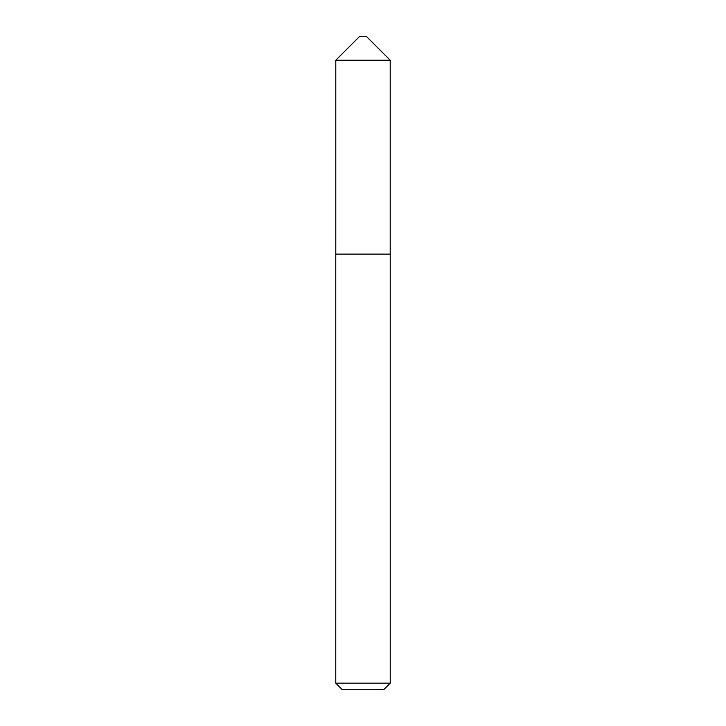 <?xml version="1.0" encoding="UTF-8"?>
<svg xmlns="http://www.w3.org/2000/svg" width="726" height="726" viewBox="0 0 726 726"><rect width="100%" height="100%" fill="white"/><g stroke="black" fill="none" stroke-linecap="round" stroke-linejoin="round"><path stroke-width="1.09" d="M390.207 254.1L390.207 60.24L335.793 60.24L335.793 254.1L390.225 254.1L390.225 683.166L383.691 689.7L342.309 689.7L335.775 683.166L390.225 683.166M335.793 60.24L359.733 36.3L366.267 36.3L390.207 60.24M335.775 683.166L335.775 254.1"/></g></svg>
